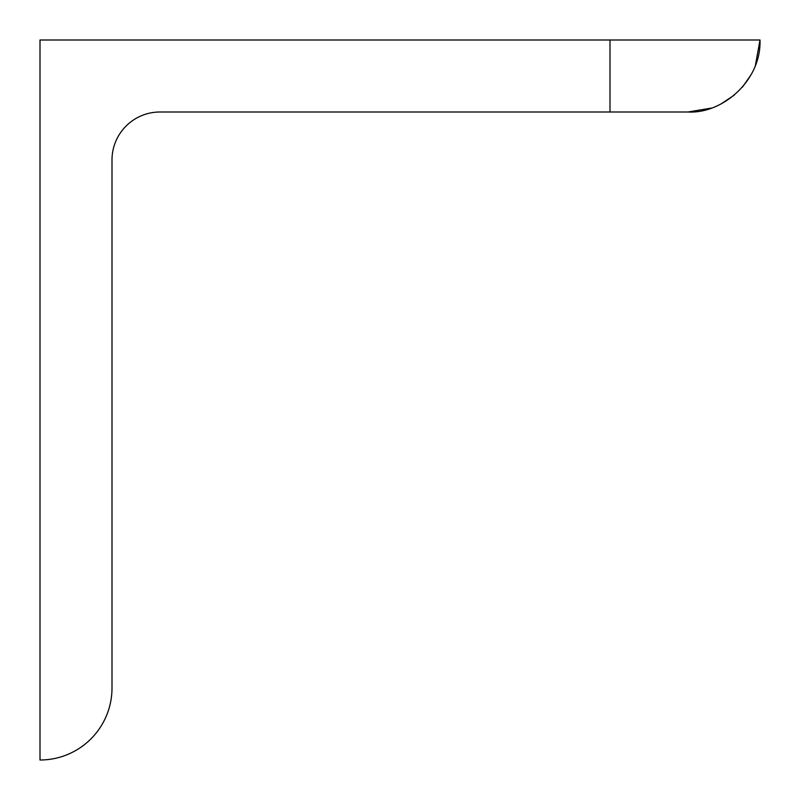 <?xml version="1.0" encoding="UTF-8"?>
<svg xmlns="http://www.w3.org/2000/svg" width="800" height="800" viewBox="0 0 800 800"><rect width="100%" height="100%" fill="white"/><g stroke="black" fill="none" stroke-linecap="round" stroke-linejoin="round"><path stroke-width="1.2" d="M760 40C761.52 79.99 722.91 113.96 688 112L610 112L610 40L760 40L755.42 65.25M688 112L711.39 108.09M720.82 104.07L734.46 94.99M742.35 87.22L750.88 75.05M610 40L40 40L40 760A72 72 0 0 0 112 688L112 160A48 48 0 0 1 160 112L610 112"/></g></svg>
